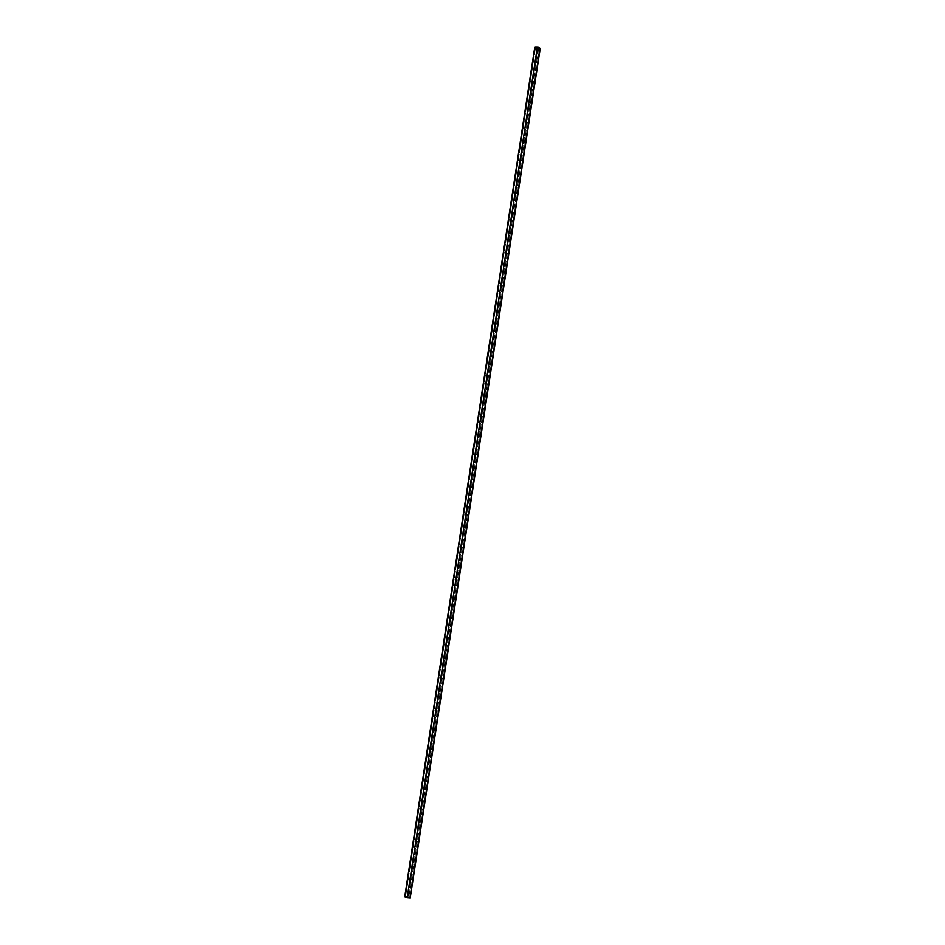 <?xml version="1.0" encoding="UTF-8"?>
<svg xmlns="http://www.w3.org/2000/svg" width="945" height="945" viewBox="0 0 945 945"><rect width="100%" height="100%" fill="white"/><g stroke="black" fill="none" stroke-linecap="round" stroke-linejoin="round"><path stroke-width="0.71" stroke-dasharray="4.72 3.54" d="M410.248 897.644L408.122 896.604L404.968 896.592L405.653 896.533L535.602 47.25L405.653 896.533L408.89 896.781L538.839 47.498L408.89 896.781L410.248 897.644L540.186 48.455M538.083 47.321L408.122 896.604L538.083 47.321"/><path stroke-width="1.42" d="M404.968 896.592L410.284 897.691L540.245 48.408L538.839 47.498L540.197 48.349L537.162 48.23L407.2 897.514L409.941 897.75L539.89 48.467L537.162 48.23L407.2 897.514L404.909 896.935L534.87 47.652L537.162 48.23L534.87 47.652L404.968 896.592M540.186 48.455L410.248 897.644M535.602 47.25L538.083 47.321L535.602 47.25M538.839 47.498L538.083 47.321L538.839 47.498M410.284 897.691L540.245 48.408M404.755 896.734L534.716 47.451"/></g></svg>
